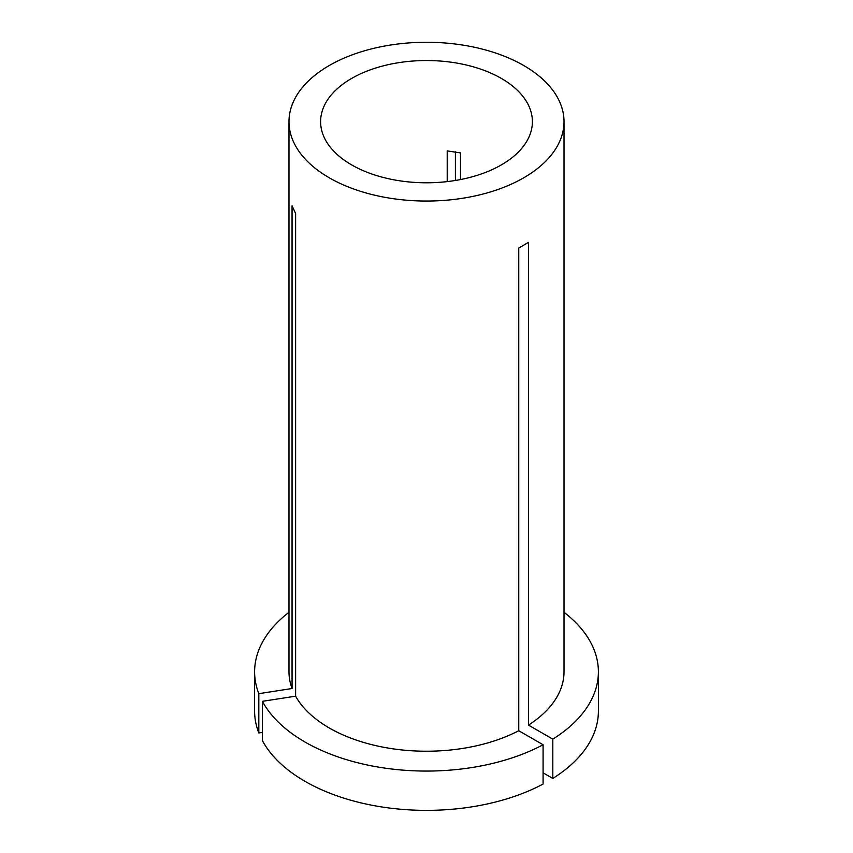 <?xml version="1.0" encoding="UTF-8"?>
<svg xmlns="http://www.w3.org/2000/svg" width="853" height="853" viewBox="0 0 853 853"><rect width="100%" height="100%" fill="white"/><g stroke="black" fill="none" stroke-linecap="round" stroke-linejoin="round"><path stroke-width="1.28" d="M543.084 744.754A171.89 99.236 0 0 1 304.958 742.003A171.89 99.236 0 0 1 262.383 701.326L262.383 740.628A171.89 99.236 0 0 0 304.958 781.305A171.89 99.236 0 0 0 543.084 784.056L543.084 744.754L518.752 730.712L518.752 248.01L528.476 242.391L528.476 725.093A137.514 79.393 0 0 0 564.014 671.833L564.014 121.659A137.514 79.393 0 0 0 523.731 65.521A137.514 79.393 0 0 0 373.881 48.312A137.514 79.393 0 0 0 288.986 121.659A137.514 79.393 0 0 0 329.269 177.797A137.514 79.393 0 0 0 479.119 195.006A137.514 79.393 0 0 0 564.014 121.659M460.492 179.556L460.492 152.932L447.207 150.885L447.207 181.614M501.372 78.433A105.889 61.128 0 0 0 385.982 65.18A105.889 61.128 0 0 0 320.611 121.659A105.889 61.128 0 0 0 351.628 164.885A105.889 61.128 0 0 0 467.017 178.138A105.889 61.128 0 0 0 532.389 121.659A105.889 61.128 0 0 0 501.372 78.433M262.383 701.326L295.618 696.187A137.514 79.393 0 0 0 329.269 727.972A137.514 79.393 0 0 0 518.752 730.712M455.406 180.473L455.406 151.855M288.986 121.659L288.986 671.833A137.514 79.393 0 0 0 292.057 688.52L292.057 205.818L295.618 213.485L295.618 696.187M288.986 612.283A171.89 99.236 0 0 0 254.61 671.833A171.89 99.236 0 0 0 258.822 693.66L292.057 688.52M254.61 671.833L254.61 711.125A171.89 99.236 0 0 0 258.822 732.962L258.822 693.66M262.383 732.407L258.822 732.962M543.084 772.829L552.808 778.437L552.808 739.146A171.89 99.236 0 0 0 598.39 671.833A171.89 99.236 0 0 0 564.014 612.283M552.808 739.146L528.476 725.093M552.808 778.437A171.89 99.236 0 0 0 598.39 711.125L598.39 671.833"/></g></svg>
